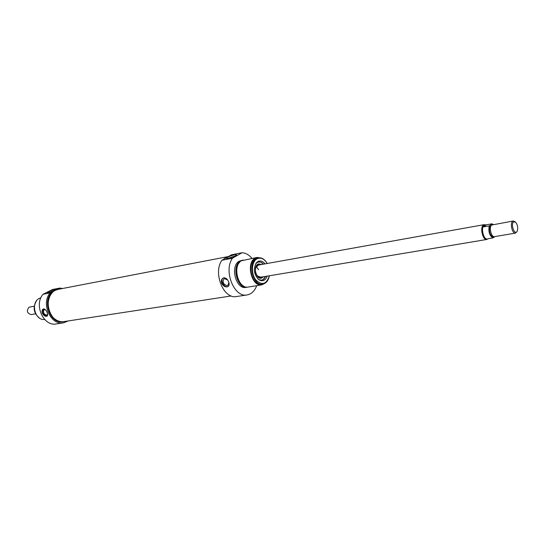 <?xml version="1.0" encoding="UTF-8"?>
<svg xmlns="http://www.w3.org/2000/svg" width="545" height="545" viewBox="0 0 545 545"><rect width="100%" height="100%" fill="white"/><g stroke="black" fill="none" stroke-linecap="round" stroke-linejoin="round"><path stroke-width="0.82" d="M256.368 266.539L258.589 269.741M260.088 264.761L257.472 264.986L255.605 267.5M257.056 275.893C258.698 277.752 260.353 278.161 262.029 277.098L262.2 276.969M261.573 264.495L258.786 263.896C252.88 264.795 255.38 279.34 261.253 278.222L263.685 276.717M265.64 276.39L263.984 278.992L261.641 280.198L263.14 279.619L265.592 276.404L263.187 279.49C261.491 280.477 259.733 280.293 257.908 278.938M255.387 264.339C257.765 261.253 260.456 261.184 263.46 264.155L261.055 262.268L258.459 261.907L261.082 262.268L263.507 264.148L261.825 262.649L259.597 261.852L257.09 262.431L255.939 263.378M256.729 285.682C254.672 291.03 251.456 294.116 247.062 294.94C234.221 297.958 223.246 270.729 232.463 258.228L242.034 252.744C245.686 252.962 249.011 254.842 252.008 258.385M247.811 287.086L246.013 287.392C235.896 289.783 229.752 265.858 239.309 261.144L243.138 260.06M242.034 252.744L231.543 254.774L221.951 260.231C212.707 272.629 223.634 299.559 236.496 296.541L247.062 294.94M247.355 287.174C237.239 289.572 231.087 265.613 240.645 260.892L242.695 260.122M243.492 285.989C236.251 283.121 233.58 267.677 239.432 262.547M265.551 282.909L261.873 284.865L248.254 287.031C238.138 289.429 231.979 265.449 241.537 260.728L257.145 257.431L261.246 258.03M261.873 284.865C251.783 287.263 245.57 262.956 255.101 258.201L257.145 257.431M262.84 284.081L261.784 284.252C252.137 286.547 246.204 263.324 255.305 258.773L258.323 257.84L256.361 258.582C247.26 263.133 253.2 286.377 262.84 284.081C266.103 283.373 268.242 280.77 269.257 276.281M225.283 258.337L228.26 256.641M223.375 259.42L225.814 257.519L228.546 256.484M232.463 258.228L221.951 260.231M228.696 281.99C229.452 284.177 229.22 285.716 228.001 286.609C225.528 287.467 223.402 286.323 221.631 283.175C220.998 280.9 221.447 279.224 222.987 278.148L223.852 277.827C225.977 277.8 227.592 279.19 228.696 281.99M234.834 254.692C229.649 256.089 226.884 257.376 226.536 258.548C227.585 259.202 236.387 256.021 236.659 254.883L234.834 254.692M227.837 258.534L235.638 255.728M266.968 263.031C264.509 259.147 261.627 257.417 258.323 257.84M269.359 275.77C266.519 284.401 261.981 285.764 255.748 279.851C250.891 273.61 251.524 261.866 256.824 258.923C260.673 257.111 264.148 258.63 267.234 263.48M265.034 263.875C262.724 261.069 260.299 260.306 257.771 261.6L256.164 263.065C253.078 269.359 254.038 274.966 259.066 279.871C262.71 281.785 265.408 280.539 267.159 276.138M265.626 276.397L263.16 279.612L261.627 280.198L258.752 279.66M228.859 282.501L227.858 285.396L227.176 285.641C223.252 284.401 222.183 282.14 223.975 278.856L224.629 278.618L227.721 280.082M228.212 286.466C224.567 288.441 219.717 280.3 223.191 278.039M35.534 313.831L31.12 314.574C26.978 313.259 26.289 310.807 29.049 307.216L34.206 306.181M59.085 289.17L56.407 289.749L59.684 288.094L52.579 289.477L43.028 294.28C33.654 304.798 43.58 326.714 56.299 323.928L63.452 322.844C50.712 325.637 40.732 303.524 50.113 292.931L53.43 291.255C41.161 298.858 49.629 324.738 63.309 321.72L64.678 321.489M59.684 288.094L62.682 288.482M68.295 320.93L63.452 322.844M40.902 297.795L39.465 298.347C30.282 302.325 34.853 320.848 44.656 319.472M56.407 289.749L53.43 291.255M231.244 295.949L63.942 321.598C60.277 322.088 56.884 320.93 53.757 318.13C44.268 310.057 47.47 290.71 58.376 289.306L55.501 290.267C41.611 296.276 49.343 324.806 63.942 321.625M50.113 292.931L43.028 294.28M47.081 312.414C47.844 314.322 47.797 315.582 46.938 316.202C45.276 316.659 43.736 315.664 42.319 313.212C41.706 311.222 41.979 309.839 43.137 309.063L43.552 308.926C44.969 308.961 46.141 310.125 47.081 312.414M48.355 292.794C51.911 291.834 54.425 290.757 55.903 289.565C56.496 288.394 46.182 292.42 47.504 292.842L48.355 292.794M48.975 292.658L54.691 290.43M39.233 317.892C33.654 313.096 32.686 307.503 36.324 301.113M45.596 309.921L43.982 309.662C42.823 312.196 43.695 314.077 46.591 315.289L47.572 314.158M43.355 308.974C42.203 312.578 43.464 314.949 47.129 316.08M515.481 222.053L513.342 220.991L512.682 221.297C509.773 223.225 512.286 233.989 515.434 233.124L517.103 231.4M513.608 221.89L515.597 222.156C517.702 224.922 518.227 227.96 517.171 231.271C514.793 235.978 510.345 224.308 513.608 221.89M491.004 224.772L489.219 225.896L483.742 226.863L486.453 224.792L492.012 223.811L491.004 224.772M488.402 238.669L492.891 237.92L494.908 236.578M483.742 226.863L484.491 225.187L486.453 224.792M485.139 224.874L484.117 225.255C480.567 227.517 483.517 240.025 487.346 238.996L487.857 238.908M485.459 224.799L483.415 225.01C479.682 227.388 482.788 240.549 486.821 239.466L487.898 238.901M259.549 264.856L257.553 265.217C252.662 267.793 256.961 280.144 261.661 277.058M258.528 265.04L255.843 267.404M257.315 275.899L260.639 277.228M259.856 278.093L261.981 277.132M259.822 264.672L257.499 264.488M260.673 278.236L262.479 276.921M260.367 264.707L258.221 264.073M515.434 233.124L494.444 236.653C491.236 237.525 488.742 226.938 491.706 225.024L513.342 220.991M493.641 237.538C489.914 235.501 488.688 231.496 489.969 225.514M491.856 224.07L493.177 224.574M489.219 225.896C488.252 231.625 489.478 235.638 492.891 237.92M259.12 265.027C254.876 264.005 252.751 277.201 261.191 277.044M58.376 289.306L227.96 256.62M492.019 223.811L493.341 224.547M484.921 224.894L485.411 224.806M260.367 277.276L486.821 239.466M258.262 265.088L484.267 224.629"/></g></svg>
